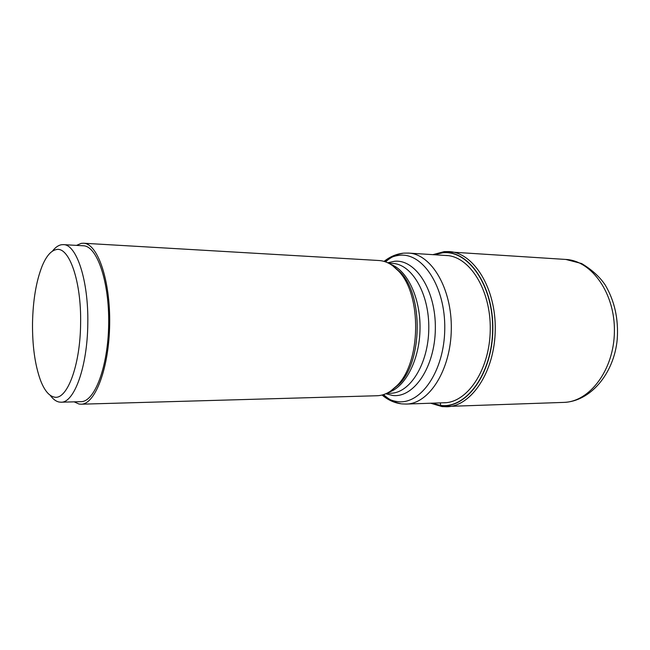 <?xml version="1.0" encoding="UTF-8"?>
<svg xmlns="http://www.w3.org/2000/svg" width="650" height="650" viewBox="0 0 650 650"><rect width="100%" height="100%" fill="white"/><g stroke="black" fill="none" stroke-linecap="round" stroke-linejoin="round"><path stroke-width="0.97" d="M434.184 254.735L442.764 252.785C468.374 249.876 493.415 285.773 492.627 329.704C492.204 373.644 466.172 408.939 440.651 405.397L431.966 403.179M81.096 404.202L377 395.744C383.971 395.517 390.561 392.218 396.752 385.856C421.135 362.895 422.151 294.678 398.474 271.001C392.462 264.452 385.978 260.959 379.015 260.52L83.501 243.23C97.622 243.368 110.411 280.207 109.671 324.123C109.094 368.046 95.209 404.487 81.096 404.202L78.983 404.032L74.165 401.846M76.505 245.383L81.282 243.352L83.501 243.23M61.002 402.204L80.998 401.659C94.689 401.944 108.128 366.616 108.68 324.114C109.395 281.604 97.021 245.895 83.33 245.773L63.359 244.627C76.529 244.181 88.676 280.719 87.791 323.651C87.449 366.697 74.189 403.057 61.002 402.204L59.093 402.041C55.965 401.383 53.016 399.149 50.253 395.338M52.406 251.176C55.25 247.479 58.232 245.342 61.352 244.749L63.359 244.627M56.233 249.592C69.038 246.131 81.502 281.214 80.608 323.554C80.291 365.893 66.82 400.757 54.112 397.044C48.815 395.817 44.241 390.146 40.398 380.031C34.946 364.756 32.321 345.784 32.516 323.099C32.979 300.316 36.172 281.344 42.096 266.183C46.215 256.238 50.928 250.705 56.233 249.592M444.462 251.631L449.126 251.591C473.704 252.631 496.023 288.129 495.251 329.883C494.772 371.646 471.404 406.461 446.802 406.762L442.317 406.608L440.733 405.567L440.326 402.886M431.673 403.187L440.733 405.567C466.318 409.118 492.407 373.742 492.838 329.704C493.626 285.675 468.52 249.697 442.853 252.623L433.891 254.719M442.163 406.608L563.704 402.399C589.648 401.968 613.99 369.931 614.404 331.662C615.128 293.402 591.76 260.658 565.841 259.447L444.299 251.631M445.331 255.458C469.073 255.401 491.01 289.437 490.254 329.81C489.799 370.183 466.863 403.553 443.129 402.789M400.481 403.634C394.396 402.472 388.749 399.457 383.541 394.599M385.523 261.861C390.804 257.221 396.459 254.394 402.496 253.378M447.696 255.613L408.574 253.086C431.364 253.963 452.051 288.535 451.303 329.225C450.832 369.931 429.122 403.869 406.315 404.064L445.502 402.707M382.216 394.989C387.043 398.767 392.178 400.977 397.621 401.619L397.662 401.619C420.818 404.877 444.34 371.02 444.762 329.03C445.518 287.048 422.971 252.614 399.734 255.271L399.693 255.279C394.274 255.775 389.106 257.822 384.207 261.43M387.766 262.779L394.517 261.276C415.691 259.009 436.036 290.591 435.346 328.868C434.972 367.152 413.757 398.247 392.649 395.468L385.808 393.746M391.162 390.723L398.678 384.629C422.573 362.131 423.573 295.482 400.359 272.277L393.023 265.964M390.609 264.322C407.298 270.148 420.55 297.936 420.03 328.762C419.632 359.588 405.551 386.969 388.7 392.299M386.701 393.339L390.666 393.234C410.053 393.193 428.382 363.87 428.789 328.892C429.431 293.914 411.986 264.062 392.608 263.437L388.643 263.209M444.169 251.639L432.884 254.654M430.666 403.219L442.032 406.591M563.704 402.399C590.379 401.578 614.031 373.726 617.224 339.389C618.646 319.15 614.648 301.031 605.239 285.041C599.796 276.884 591.914 269.717 581.612 263.534L565.841 259.447M401.854 403.902L406.315 404.064M408.574 253.086L403.926 253.126M403.39 253.167C396.443 253.922 390 256.661 384.077 261.389M401.342 403.845C394.339 402.919 387.92 399.977 382.078 395.029M392.486 265.574L398.474 271.001M390.609 391.097L396.752 385.856"/></g></svg>
